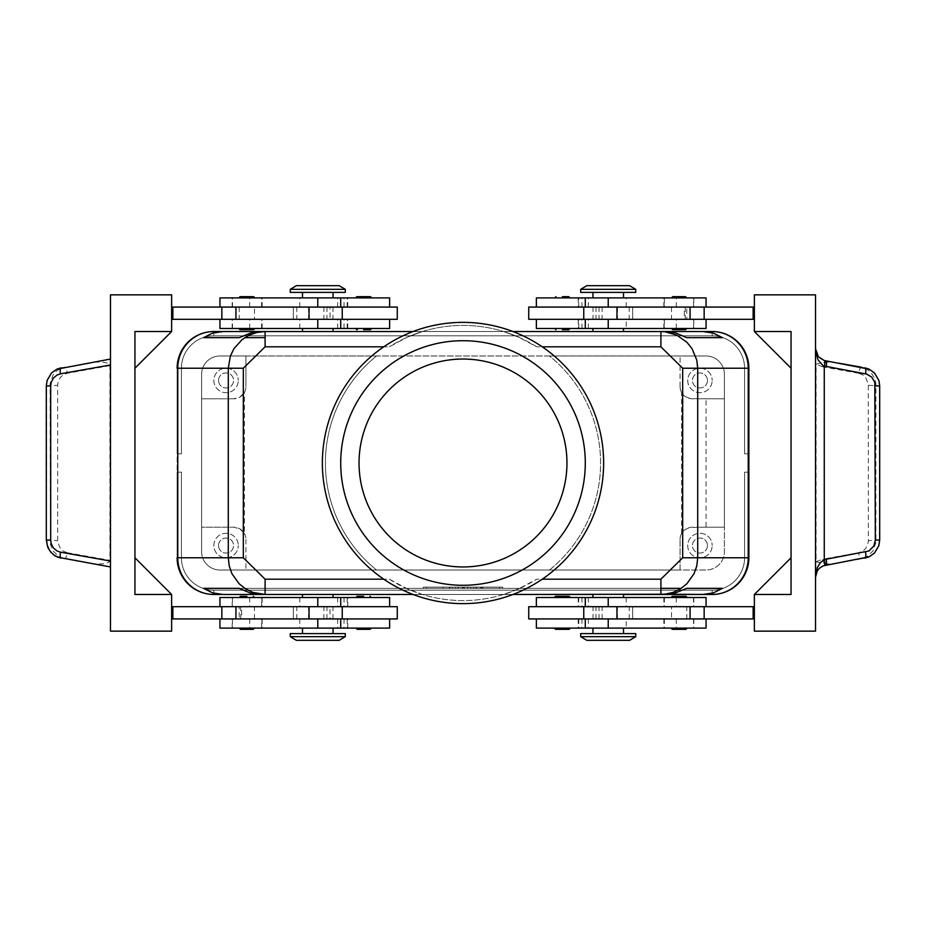 <?xml version="1.0" encoding="UTF-8"?>
<svg xmlns="http://www.w3.org/2000/svg" width="926" height="926" viewBox="0 0 926 926"><rect width="100%" height="100%" fill="white"/><g stroke="black" fill="none" stroke-linecap="round" stroke-linejoin="round"><path stroke-width="0.69" stroke-dasharray="4.63 3.47" d="M712.175 594.469L712.175 590.186L712.175 594.469L712.175 590.186L712.175 594.469L712.175 590.186L712.175 594.469L712.175 590.186L712.175 594.469L712.175 590.186L712.175 594.469L712.175 590.186L712.175 594.469L213.825 594.469L712.175 594.469L213.825 594.469L712.175 594.469L213.825 594.469L712.175 594.469L213.825 594.469L712.175 594.469L213.825 594.469L213.825 590.186A32.41 32.41 0 0 1 181.415 557.776A32.41 32.41 0 0 0 213.825 590.186A32.41 32.41 0 0 1 181.415 557.776A32.41 32.41 0 0 0 213.825 590.186A32.41 32.41 0 0 1 181.415 557.776A32.41 32.41 0 0 0 213.825 590.186A32.41 32.41 0 0 1 181.415 557.776A32.41 32.41 0 0 0 213.825 590.186A32.41 32.41 0 0 1 181.415 557.776A32.41 32.41 0 0 0 213.825 590.186A32.41 32.41 0 0 1 181.415 557.776A32.41 32.41 0 0 0 213.825 590.186L712.175 590.186A32.41 32.41 0 0 0 744.585 557.776A32.41 32.41 0 0 1 712.175 590.186A32.41 32.41 0 0 0 744.585 557.776A32.41 32.41 0 0 1 712.175 590.186A32.41 32.41 0 0 0 744.585 557.776A32.41 32.41 0 0 1 712.175 590.186A32.41 32.41 0 0 0 744.585 557.776A32.41 32.41 0 0 1 712.175 590.186A32.41 32.41 0 0 0 744.585 557.776A32.41 32.41 0 0 1 712.175 590.186A32.41 32.41 0 0 0 744.585 557.776A32.41 32.41 0 0 1 712.175 590.186L213.825 590.186L712.175 590.186L213.825 590.186L712.175 590.186L213.825 590.186L712.175 590.186L213.825 590.186L712.175 590.186L213.825 590.186L712.175 590.186L213.825 590.186L213.825 594.469A36.693 36.693 0 0 1 177.132 557.776A36.693 36.693 0 0 0 213.825 594.469A36.693 36.693 0 0 1 177.132 557.776A36.693 36.693 0 0 0 213.825 594.469A36.693 36.693 0 0 1 177.132 557.776A36.693 36.693 0 0 0 213.825 594.469A36.693 36.693 0 0 1 177.132 557.776A36.693 36.693 0 0 0 213.825 594.469A36.693 36.693 0 0 1 177.132 557.776A36.693 36.693 0 0 0 213.825 594.469A36.693 36.693 0 0 1 177.132 557.776A36.693 36.693 0 0 0 213.825 594.469L712.175 594.469A36.693 36.693 0 0 0 748.868 557.776A36.693 36.693 0 0 1 712.175 594.469A36.693 36.693 0 0 0 748.868 557.776A36.693 36.693 0 0 1 712.175 594.469A36.693 36.693 0 0 0 748.868 557.776A36.693 36.693 0 0 1 712.175 594.469A36.693 36.693 0 0 0 748.868 557.776A36.693 36.693 0 0 1 712.175 594.469A36.693 36.693 0 0 0 748.868 557.776A36.693 36.693 0 0 1 712.175 594.469A36.693 36.693 0 0 0 748.868 557.776A36.693 36.693 0 0 1 712.175 594.469A36.693 36.693 0 0 0 748.868 557.776L748.868 368.224A36.693 36.693 0 0 0 712.175 331.531A36.693 36.693 0 0 1 748.868 368.224A36.693 36.693 0 0 0 712.175 331.531A36.693 36.693 0 0 1 748.868 368.224A36.693 36.693 0 0 0 712.175 331.531A36.693 36.693 0 0 1 748.868 368.224A36.693 36.693 0 0 0 712.175 331.531A36.693 36.693 0 0 1 748.868 368.224A36.693 36.693 0 0 0 712.175 331.531A36.693 36.693 0 0 1 748.868 368.224A36.693 36.693 0 0 0 712.175 331.531A36.693 36.693 0 0 1 748.868 368.224A36.693 36.693 0 0 0 712.175 331.531L213.825 331.531A36.693 36.693 0 0 0 177.132 368.224A36.693 36.693 0 0 1 213.825 331.531A36.693 36.693 0 0 0 177.132 368.224A36.693 36.693 0 0 1 213.825 331.531A36.693 36.693 0 0 0 177.132 368.224A36.693 36.693 0 0 1 213.825 331.531A36.693 36.693 0 0 0 177.132 368.224A36.693 36.693 0 0 1 213.825 331.531A36.693 36.693 0 0 0 177.132 368.224A36.693 36.693 0 0 1 213.825 331.531A36.693 36.693 0 0 0 177.132 368.224A36.693 36.693 0 0 1 213.825 331.531A36.693 36.693 0 0 0 177.132 368.224L177.132 557.776A36.693 36.693 0 0 0 213.825 594.469L223.097 594.469M363.64 629.321L370.053 629.321M239.197 328.475L254.488 328.475L239.197 328.475M239.197 297.906L254.488 297.906L239.197 297.906M240.424 296.679L253.261 296.679M371.28 328.475L355.989 328.475L371.28 328.475M363.64 329.702L370.053 329.702M363.64 296.679L370.053 296.679M363.64 297.906L355.989 297.906L363.64 297.906M397.266 307.073L330.003 307.073L330.003 319.308L342.238 319.308L219.937 319.308L330.003 319.308M397.266 319.308L171.634 319.308L171.634 307.073L171.634 319.308M219.937 297.906L389.626 297.906M340.71 297.906L232.171 297.906L340.71 297.906M330.003 307.073L172.861 307.073L172.861 319.308L172.861 307.073L171.634 307.073M389.626 328.475L219.937 328.475M345.294 292.396L290.255 292.396M246.848 597.525L239.197 597.525L246.848 597.525M246.848 628.094L239.197 628.094L246.848 628.094M240.424 629.321L253.261 629.321M363.64 597.525L355.989 597.525L363.64 597.525M363.64 628.094L355.989 628.094L363.64 628.094M397.266 606.692L171.634 606.692L171.634 618.927L171.634 606.692M397.266 618.927L172.861 618.927L172.861 606.692L172.861 618.927L171.634 618.927M330.003 618.927L293.322 618.927L347.574 618.927L330.003 618.927L330.003 606.692M219.937 628.094L389.626 628.094M389.626 597.525L219.937 597.525M389.36 606.692L232.171 606.692L389.36 606.692L389.36 597.525M333.059 633.604L302.489 633.604L333.059 633.604M660.909 588.357L239.278 588.357L519.706 588.357L503.559 594.469L518.595 588.843L536.698 579.178L542.254 579.178A140.636 140.636 0 0 0 542.254 346.822L536.698 346.822L518.606 337.157L503.559 331.531L413.054 331.531L422.441 331.531L407.405 337.157L389.302 346.822L383.746 346.822A140.636 140.636 0 0 0 383.746 579.178L389.302 579.178L407.405 588.843L422.441 594.469L413.042 594.469L664.926 594.469M181.415 368.224A32.41 32.41 0 0 1 213.825 335.814A32.41 32.41 0 0 0 181.415 368.224A32.41 32.41 0 0 1 213.825 335.814A32.41 32.41 0 0 0 181.415 368.224A32.41 32.41 0 0 1 213.825 335.814A32.41 32.41 0 0 0 181.415 368.224A32.41 32.41 0 0 1 213.825 335.814A32.41 32.41 0 0 0 181.415 368.224A32.41 32.41 0 0 1 213.825 335.814A32.41 32.41 0 0 0 181.415 368.224A32.41 32.41 0 0 1 213.825 335.814A32.41 32.41 0 0 0 181.415 368.224L181.415 453.833L177.132 453.833L177.132 368.224L177.132 557.788A36.693 36.693 0 0 0 213.813 594.469L712.187 594.469A36.693 36.693 0 0 0 748.868 557.788L748.868 368.212A36.693 36.693 0 0 0 712.187 331.531L213.813 331.531A36.693 36.693 0 0 0 177.132 368.212L177.132 453.833L177.132 368.224L177.132 453.833L177.132 368.224L177.132 453.833L177.132 368.224L177.132 453.833L177.132 368.224L177.132 453.833L177.132 368.224L177.132 453.833L181.415 453.833L181.415 368.224L181.415 453.833L177.132 453.833L181.415 453.833L181.415 368.224L181.415 453.833L177.132 453.833L181.415 453.833L181.415 368.224L181.415 453.833L177.132 453.833L181.415 453.833L181.415 368.224L181.415 453.833L177.132 453.833L181.415 453.833L181.415 368.224L181.415 453.833L177.132 453.833L181.415 453.833L181.415 368.224L177.132 368.224L181.415 368.224M712.175 331.531L712.175 335.814A32.41 32.41 0 0 1 744.585 368.224A32.41 32.41 0 0 0 712.175 335.814A32.41 32.41 0 0 1 744.585 368.224A32.41 32.41 0 0 0 712.175 335.814A32.41 32.41 0 0 1 744.585 368.224A32.41 32.41 0 0 0 712.175 335.814A32.41 32.41 0 0 1 744.585 368.224A32.41 32.41 0 0 0 712.175 335.814A32.41 32.41 0 0 1 744.585 368.224A32.41 32.41 0 0 0 712.175 335.814A32.41 32.41 0 0 1 744.585 368.224A32.41 32.41 0 0 0 712.175 335.814L213.825 335.814L712.175 335.814L213.825 335.814L712.175 335.814L213.825 335.814L712.175 335.814L213.825 335.814L712.175 335.814L213.825 335.814L712.175 335.814L213.825 335.814L712.175 335.814L712.175 331.531L213.825 331.531L712.175 331.531L213.825 331.531L712.175 331.531L213.825 331.531L712.175 331.531L213.825 331.531L712.175 331.531L213.825 331.531L712.175 331.531L712.175 335.814L712.175 331.531L213.825 331.531L213.825 335.814L213.825 331.531M580.706 636.66L635.745 636.66M586.818 640.329L629.622 640.329M580.706 633.604L635.745 633.604M536.374 597.525L706.063 597.525M345.294 636.66L290.255 636.66M339.182 640.329L296.378 640.329M302.489 594.469L333.059 594.469M586.818 285.671L629.622 285.671M580.706 289.34L635.745 289.34M623.511 328.475L592.941 328.475L623.511 328.475M339.182 285.671L296.378 285.671M345.294 289.34L290.255 289.34M706.063 527.207L689.534 527.519L684.569 529.961L681.605 533.515A12.235 12.235 0 0 0 680.078 539.43A12.235 12.235 0 0 1 692.301 527.207L724.41 527.207L724.41 551.664A18.346 18.346 0 0 1 706.063 570.011L219.937 570.011A18.346 18.346 0 0 1 201.59 551.664L201.59 374.335A18.346 18.346 0 0 1 219.937 355.989L706.063 355.989A18.346 18.346 0 0 1 724.41 374.335L724.41 551.664A18.346 18.346 0 0 1 706.052 569.999L219.948 569.999A18.346 18.346 0 0 1 201.602 551.653L201.602 374.347A18.346 18.346 0 0 1 219.948 356.001L706.052 356.001A18.346 18.346 0 0 1 724.398 374.347L724.398 551.653L724.398 374.347A18.346 18.346 0 0 0 706.052 356.001L219.948 356.001A18.346 18.346 0 0 0 201.602 374.347L201.602 551.653A18.346 18.346 0 0 0 219.948 569.999L706.052 569.999A18.346 18.346 0 0 0 724.398 551.653A18.346 18.346 0 0 1 706.063 570.011L680.078 570.011L680.078 539.43L680.078 570.011L549.477 570.011A137.58 137.58 0 0 0 549.477 355.989L376.523 355.989A137.58 137.58 0 0 0 376.523 570.011L549.477 570.011A137.58 137.58 0 0 0 549.477 355.989L706.063 355.989A18.346 18.346 0 0 1 724.41 374.335L724.41 398.793L692.301 398.793A12.235 12.235 0 0 1 680.078 386.57A12.235 12.235 0 0 0 681.605 392.485L685.309 396.594L690.449 398.655L724.41 398.793L724.41 527.207L706.063 527.207L706.063 398.793M244.395 533.515A12.235 12.235 0 0 1 245.922 539.43A12.235 12.235 0 0 0 233.699 527.207L239.903 528.896L244.395 533.515L244.395 392.485A12.235 12.235 0 0 0 245.922 386.57A12.235 12.235 0 0 1 233.699 398.793L239.903 397.104L244.395 392.485M707.464 545.553A7.524 7.524 0 0 1 699.94 553.065A7.524 7.524 0 0 1 692.428 545.553A7.524 7.524 0 0 1 699.94 538.029A7.524 7.524 0 0 1 707.464 545.553A7.524 7.524 0 0 1 699.94 553.065A7.524 7.524 0 0 1 692.428 545.553A7.524 7.524 0 0 1 699.94 538.029A7.524 7.524 0 0 1 707.464 545.553M687.717 545.553A12.235 12.235 0 0 0 699.94 557.776A12.235 12.235 0 0 0 712.175 545.553A12.235 12.235 0 0 1 699.94 557.776A12.235 12.235 0 0 1 687.717 545.553A12.235 12.235 0 0 1 699.94 533.318A12.235 12.235 0 0 1 712.175 545.553A12.235 12.235 0 0 0 699.94 533.318A12.235 12.235 0 0 0 687.717 545.553M218.536 380.447A7.524 7.524 0 0 1 226.06 372.935A7.524 7.524 0 0 1 233.572 380.447A7.524 7.524 0 0 1 226.06 387.971A7.524 7.524 0 0 1 218.536 380.447A7.524 7.524 0 0 1 226.06 372.935A7.524 7.524 0 0 1 233.572 380.447A7.524 7.524 0 0 1 226.06 387.971A7.524 7.524 0 0 1 218.536 380.447M213.825 380.447A12.235 12.235 0 0 0 226.06 392.682A12.235 12.235 0 0 0 238.283 380.447A12.235 12.235 0 0 1 226.06 392.682A12.235 12.235 0 0 1 213.825 380.447A12.235 12.235 0 0 1 226.06 368.224A12.235 12.235 0 0 1 238.283 380.447A12.235 12.235 0 0 0 226.06 368.224A12.235 12.235 0 0 0 213.825 380.447M707.464 380.447A7.524 7.524 0 0 1 699.94 387.971A7.524 7.524 0 0 1 692.428 380.447A7.524 7.524 0 0 1 699.94 372.935A7.524 7.524 0 0 1 707.464 380.447A7.524 7.524 0 0 1 699.94 387.971A7.524 7.524 0 0 1 692.428 380.447A7.524 7.524 0 0 1 699.94 372.935A7.524 7.524 0 0 1 707.464 380.447M687.717 380.447A12.235 12.235 0 0 0 699.94 392.682A12.235 12.235 0 0 0 712.175 380.447A12.235 12.235 0 0 1 699.94 392.682A12.235 12.235 0 0 1 687.717 380.447A12.235 12.235 0 0 1 699.94 368.224A12.235 12.235 0 0 1 712.175 380.447A12.235 12.235 0 0 0 699.94 368.224A12.235 12.235 0 0 0 687.717 380.447M218.536 545.553A7.524 7.524 0 0 1 226.06 538.029A7.524 7.524 0 0 1 233.572 545.553A7.524 7.524 0 0 1 226.06 553.065A7.524 7.524 0 0 1 218.536 545.553A7.524 7.524 0 0 1 226.06 538.029A7.524 7.524 0 0 1 233.572 545.553A7.524 7.524 0 0 1 226.06 553.065A7.524 7.524 0 0 1 218.536 545.553M213.825 545.553A12.235 12.235 0 0 1 226.06 533.318A12.235 12.235 0 0 1 238.283 545.553A12.235 12.235 0 0 0 226.06 533.318A12.235 12.235 0 0 0 213.825 545.553A12.235 12.235 0 0 0 226.06 557.776A12.235 12.235 0 0 0 238.283 545.553A12.235 12.235 0 0 1 226.06 557.776A12.235 12.235 0 0 1 213.825 545.553M706.063 628.094L536.374 628.094M528.734 618.927L632.678 618.927L632.678 606.692L754.366 606.692L754.366 618.927L754.366 606.692M536.64 606.692L588.357 606.692L536.64 606.692L536.64 597.525M626.207 618.927L693.829 618.927L626.207 618.927L626.207 628.094M578.796 597.525L578.426 606.692L632.678 606.692L632.678 618.927L536.374 618.927L754.366 618.927M528.734 606.692L578.796 606.692M595.997 618.927L595.997 606.692M562.36 628.094L570.011 628.094L562.36 628.094M554.72 597.525L570.011 597.525L554.72 597.525M568.784 596.298L555.947 596.298M685.576 629.321L672.739 629.321M686.803 628.094L671.512 628.094L686.803 628.094M686.803 597.525L671.512 597.525L686.803 597.525M623.511 297.906L592.941 297.906L623.511 297.906M592.941 292.396L623.511 292.396L592.941 292.396M585.29 328.475L693.829 328.475L585.29 328.475M626.207 319.308L693.829 319.308L626.207 319.308L626.207 328.475M536.374 328.475L706.063 328.475M528.734 319.308L754.366 319.308L754.366 307.073L754.366 319.308M706.063 297.906L536.374 297.906M528.734 307.073L754.366 307.073M578.796 307.073L545.229 307.073L608.22 307.073L608.22 297.906L608.22 307.073L625.455 307.073L578.796 307.073L578.796 297.906M595.997 307.073L595.997 319.308M545.229 319.308L625.455 319.308L545.229 319.308M555.889 297.906L562.36 297.906L555.889 297.906M562.36 328.475L570.011 328.475L562.36 328.475M685.576 296.679L672.739 296.679M672.681 297.906L679.152 297.906L672.681 297.906M679.152 328.475L686.803 328.475L679.152 328.475M679.152 329.702L672.739 329.702M815.517 348.801A12.235 12.235 0 0 0 825.598 360.839L838.667 363.166A21.819 6.112 -169.9 0 0 824.221 362.147L816.084 364.231L816.084 561.769L824.221 563.853A21.819 6.112 169.9 0 0 838.667 562.834L825.598 565.161A12.235 12.235 0 0 0 815.517 577.199L815.517 631.15L754.366 631.15L754.366 594.469L791.059 594.469L791.059 331.531L754.366 331.531L754.366 294.85L815.517 294.85L815.517 577.199M87.333 562.834L64.577 558.795L59.565 557.058L53.048 551.063L50.363 544.349L50.108 383.468L53.048 374.937L56.613 370.921L61.162 368.201L110.483 359.045L110.483 566.955L87.333 562.834A21.819 6.112 10.1 0 0 109.916 560.334L109.916 365.666A21.819 6.112 -10.1 0 0 87.333 363.166M46.3 385.922L57.632 385.297L57.69 541.918L60.398 548.597L63.037 551.016L67.39 552.764A6.112 1.713 -79.9 0 1 64.577 558.795L61.058 558.158M879.7 540.078L868.368 540.703L868.31 384.082L865.602 377.403L862.963 374.984L858.61 373.236A6.112 1.713 100.1 0 1 861.423 367.205L866.435 368.942L870.695 372.136L874.619 378.155L875.892 383.468L875.892 542.532L872.952 551.063L866.435 557.058L861.423 558.795L838.667 562.834M861.458 367.217L864.977 367.853M869.167 556.815L872.836 554.477L876.679 550.044L878.543 545.993L879.445 540.078L879.399 384.417L878.543 380.007L875.857 374.729L869.167 369.185M868.368 385.297L879.7 385.922M46.3 540.078L57.632 540.703M864.977 558.146L861.423 558.795A6.112 1.713 79.9 0 1 858.61 552.764L862.963 551.016L865.602 548.597L867.847 544.326L868.368 540.703M858.61 373.236L822.797 366.858A6.112 1.713 100.1 0 1 824.221 362.147M824.221 563.853A6.112 1.713 79.9 0 1 822.797 559.142L858.61 552.764M56.833 369.185L50.143 374.729L47.457 380.007L46.601 384.417L46.555 540.078M61.023 367.853L64.577 367.205A6.112 1.713 -100.1 0 1 67.39 373.236L63.037 374.984L60.398 377.403L58.153 381.674L57.632 385.297M681.247 588.357L519.706 588.357A137.58 137.58 0 0 1 406.294 588.357L422.441 594.469L261.074 594.469M376.523 355.989A137.58 137.58 0 0 0 376.523 570.011L219.937 570.011A18.346 18.346 0 0 1 201.59 551.664L201.59 527.207L233.699 527.207L201.59 527.207L201.59 374.335A18.346 18.346 0 0 1 219.937 355.989L245.922 355.989L245.922 386.57L245.922 355.989L376.523 355.989M181.415 472.167L177.132 472.167L181.415 472.167L181.415 557.776L181.415 472.167L177.132 472.167L177.132 557.776L177.132 472.167L177.132 557.776L177.132 472.167L177.132 557.776L177.132 472.167L177.132 557.776L177.132 472.167L177.132 557.776L177.132 472.167L177.132 557.776L177.132 472.167L181.415 472.167L181.415 557.776L181.415 472.167L177.132 472.167L181.415 472.167L181.415 557.776L181.415 472.167L177.132 472.167L181.415 472.167L181.415 557.776L181.415 472.167L177.132 472.167L181.415 472.167L181.415 557.776L181.415 472.167L177.132 472.167L181.415 472.167L181.415 557.776L181.415 472.167M481.346 587.13L476.763 587.13L481.346 587.13L481.346 588.357L482.874 588.357L476.763 588.357L476.763 587.13L482.874 587.13L476.763 587.13L476.763 588.357L481.346 588.357L481.346 587.13M623.511 594.469L592.941 594.469M302.489 331.531L333.059 331.531M458.115 587.13L470.639 587.13L458.115 587.13L458.115 588.357L499.693 588.357L426.307 588.357L470.639 588.357L455.36 588.357L455.36 587.13L455.36 588.357L458.115 588.357M326.947 618.927L326.947 606.692M323.892 307.073L323.892 319.308M261.074 331.531L422.441 331.531L406.294 337.643A137.58 137.58 0 0 1 519.706 337.643L503.559 331.531L664.926 331.531M536.698 346.822A137.58 137.58 0 0 0 389.302 346.822M326.947 307.073L326.947 319.308M265.091 337.643L244.753 337.643M566.955 463A103.955 103.955 0 0 0 463 359.045A103.955 103.955 0 0 0 359.045 463A103.955 103.955 0 0 0 463 566.955A103.955 103.955 0 0 0 566.955 463M680.078 386.57L680.078 355.989L680.078 386.57M681.605 533.515L681.605 392.485M245.922 539.43L245.922 570.011L245.922 539.43M389.302 579.178A137.58 137.58 0 0 0 536.698 579.178M449.237 588.357L449.237 587.13L464.528 587.13L449.237 587.13L449.237 588.357L452.305 588.357L452.305 587.13L452.305 588.357L464.528 588.357L449.237 588.357M240.424 329.702L253.261 329.702M473.695 588.357L482.874 588.357L473.695 588.357L473.695 587.13L482.874 587.13L473.695 587.13L473.695 588.357M446.182 588.357L443.126 588.357L446.182 588.357L446.182 587.13L443.126 587.13L446.182 587.13L446.182 588.357M470.639 588.357L470.639 587.13L470.639 588.357M816.084 561.769L822.797 559.142M822.797 366.858L816.084 364.231M293.322 618.927L293.322 606.692L293.322 618.927M324.563 618.927L317.78 618.927L317.78 628.094L317.78 618.927L300.545 618.927L324.563 618.927M458.416 588.357L458.416 587.13L458.416 588.357M134.941 368.224L134.941 331.531L134.941 368.224L171.634 331.531L134.941 331.531L134.941 368.224L134.941 331.531L171.634 331.531L134.941 368.224L171.634 331.531L171.634 294.85L110.483 294.85L110.483 359.045M171.634 331.531L134.941 331.531L171.634 331.531L134.941 331.531L134.941 594.469L171.634 594.469L134.941 557.776L134.941 594.469L134.941 557.776L134.941 594.469L134.941 557.776L171.634 594.469L171.634 631.15L110.483 631.15L110.483 566.955M171.634 594.469L134.941 594.469L171.634 594.469L134.941 594.469L171.634 594.469L134.941 557.776M791.059 368.224L754.366 331.531L791.059 331.531L791.059 368.224L791.059 331.531L754.366 331.531L791.059 368.224L791.059 331.531L791.059 368.224L754.366 331.531L791.059 331.531L754.366 331.531M791.059 594.469L791.059 557.776L791.059 594.469L791.059 557.776L791.059 594.469L754.366 594.469L791.059 557.776L754.366 594.469L791.059 594.469M791.059 557.776L754.366 594.469M753.139 307.073L753.139 319.308M753.139 618.927L753.139 606.692M568.784 329.702L562.36 329.702M568.784 296.679L562.36 296.679M632.678 307.073L632.678 319.308L632.678 307.073M599.053 307.073L599.053 319.308M602.108 307.073L602.108 319.308M463 588.357L463 587.13L426.307 587.13L502.749 587.13L423.251 587.13L499.693 587.13L463 587.13L463 588.357L463 587.13L463 588.357L423.251 588.357L502.749 588.357L463 588.357L463 587.13L463 588.357M426.307 588.357L426.307 587.13M293.322 307.073L293.322 319.308L293.322 307.073M679.152 297.906L686.803 297.906L679.152 297.906M562.36 297.906L570.011 297.906L562.36 297.906M317.78 328.475L302.489 328.475L317.78 328.475L317.78 319.308L317.78 328.475M685.576 596.298L672.739 596.298M568.784 629.321L555.947 629.321M599.053 618.927L599.053 606.692M602.108 618.927L602.108 606.692M323.892 618.927L323.892 606.692M608.22 628.094L623.511 628.094L608.22 628.094L608.22 618.927L608.22 628.094M502.749 588.357L502.749 587.13M608.22 597.525L623.511 597.525L608.22 597.525L608.22 606.692L608.22 597.525M233.699 398.793L201.59 398.793L233.699 398.793M423.251 588.357L423.251 587.13M317.78 292.396L333.059 292.396L317.78 292.396M580.706 292.396L635.745 292.396M345.294 633.604L290.255 633.604M608.22 633.604L623.511 633.604L608.22 633.604M443.126 588.357L443.126 587.13L443.126 588.357M467.584 588.357L467.584 587.13L467.584 588.357M660.909 331.531L265.091 331.531L660.909 331.531M499.693 588.357L499.693 587.13M744.585 453.833L744.585 368.224L744.585 453.833L748.868 453.833L744.585 453.833L744.585 368.224L744.585 453.833L748.868 453.833L748.868 368.224L748.868 453.833L744.585 453.833L744.585 368.224L744.585 453.833L748.868 453.833L748.868 368.224L748.868 453.833L744.585 453.833L744.585 368.224L744.585 453.833L748.868 453.833L748.868 368.224L748.868 453.833L744.585 453.833L744.585 368.224L744.585 453.833L748.868 453.833L748.868 368.224L748.868 453.833L744.585 453.833L744.585 368.224L744.585 453.833L748.868 453.833L748.868 368.224L748.868 453.833L748.868 368.224L748.868 453.833L744.585 453.833M172.861 307.073L172.861 319.308M476.763 588.357L476.763 587.13L476.763 588.357M317.78 297.906L333.059 297.906L317.78 297.906L317.78 307.073L317.78 297.906M748.868 472.167L748.868 557.776L748.868 472.167L748.868 557.776L748.868 472.167L748.868 557.776L748.868 472.167L748.868 557.776L748.868 472.167L748.868 557.776L748.868 472.167L748.868 557.776L748.868 472.167L744.585 472.167L748.868 472.167L744.585 472.167L744.585 557.776L744.585 472.167L748.868 472.167L744.585 472.167L744.585 557.776L744.585 472.167L748.868 472.167L744.585 472.167L744.585 557.776L744.585 472.167L748.868 472.167L744.585 472.167L744.585 557.776L744.585 472.167L748.868 472.167L744.585 472.167L744.585 557.776L744.585 472.167L748.868 472.167M660.909 594.469L265.091 594.469L660.909 594.469M592.941 331.531L623.511 331.531M172.861 618.927L172.861 606.692M744.585 472.167L744.585 557.776L744.585 472.167M585.29 463A122.29 122.29 0 0 0 463 340.71A122.29 122.29 0 0 0 340.71 463A122.29 122.29 0 0 0 463 585.29A122.29 122.29 0 0 0 585.29 463M542.254 346.822A140.636 140.636 0 0 0 383.746 346.822M383.746 579.178A140.636 140.636 0 0 0 542.254 579.178M254.488 307.073L239.197 307.073L254.488 307.073L254.488 319.308L239.197 319.308L254.488 319.308M239.197 307.073L239.197 319.308M686.803 307.073L671.512 307.073L686.803 307.073L686.803 319.308L671.512 319.308L686.803 319.308M671.512 307.073L671.512 319.308M239.197 618.927L254.488 618.927L239.197 618.927L239.197 606.692L254.488 606.692L239.197 606.692M254.488 618.927L254.488 606.692M671.512 618.927L686.803 618.927L671.512 618.927L671.512 606.692L686.803 606.692L671.512 606.692M686.803 618.927L686.803 606.692M673.978 307.073L685.275 307.073L684.337 307.073L684.337 319.308L685.275 319.308L673.978 319.308M252.022 618.927L240.725 618.927L241.663 618.927L241.663 606.692L240.725 606.692L252.022 606.692M344.021 307.073L344.021 297.906M389.36 307.073L389.36 297.906M299.793 307.073L299.793 297.906M389.36 328.475L389.36 319.308M344.021 328.475L344.021 319.308M299.793 328.475L299.793 319.308M389.36 618.927L389.36 628.094M344.021 618.927L344.021 628.094M299.793 618.927L299.793 628.094M344.021 597.525L344.021 606.692M299.793 597.525L299.793 606.692M744.585 557.776L748.868 557.776L744.585 557.776M177.132 557.776L181.415 557.776L177.132 557.776M213.825 594.469L213.825 590.186L213.825 594.469M744.585 368.224L748.868 368.224L744.585 368.224M626.207 597.525L626.207 606.692M581.979 597.525L581.979 606.692M581.979 618.927L581.979 628.094M536.64 618.927L536.64 628.094M581.979 328.475L581.979 319.308M536.64 328.475L536.64 319.308M626.207 307.073L626.207 297.906M536.64 307.073L536.64 297.906M581.979 307.073L581.979 297.906M109.916 365.666L67.39 373.236M67.39 552.764L109.916 560.334M347.204 328.475L347.204 319.308M308.601 618.927L308.601 606.692M332.966 618.927L332.966 606.692M308.601 307.073L308.601 319.308M317.78 597.525L317.78 606.692L317.78 597.525M450.001 588.357L450.001 587.13M462.236 588.357L462.236 587.13M463.764 588.357L463.764 587.13M467.885 588.357L467.885 587.13M482.11 588.357L482.11 587.13L482.11 588.357M480.582 588.357L480.582 587.13L480.582 588.357M261.919 328.475L261.919 319.308M296.795 618.927L296.795 606.692M475.999 588.357L475.999 587.13L475.999 588.357M347.204 307.073L347.204 297.906M347.204 618.927L347.204 628.094M232.461 307.073L232.461 297.906M232.461 618.927L232.461 628.094M347.204 597.525L347.204 606.692M249.731 618.927L249.731 628.094M261.919 618.927L261.919 628.094M593.034 307.073L593.034 319.308M629.205 307.073L629.205 319.308M617.399 307.073L617.399 319.308M693.539 307.073L693.539 297.906M676.269 307.073L676.269 297.906M664.081 307.073L664.081 297.906M608.22 328.475L608.22 319.308L608.22 328.475M578.796 328.475L578.796 319.308M693.539 328.475L693.539 319.308M676.269 328.475L676.269 319.308M664.081 328.475L664.081 319.308M261.919 307.073L261.919 297.906M249.731 307.073L249.731 297.906M629.205 618.927L629.205 606.692M593.034 618.927L593.034 606.692M617.399 618.927L617.399 606.692M578.796 618.927L578.796 628.094M693.539 618.927L693.539 628.094M676.269 618.927L676.269 628.094M664.081 618.927L664.081 628.094M693.539 597.525L693.539 606.692M676.269 597.525L676.269 606.692M664.081 597.525L664.081 606.692M296.795 307.073L296.795 319.308M332.966 307.073L332.966 319.308M249.731 328.475L249.731 319.308M232.461 597.525L232.461 606.692M261.919 597.525L261.919 606.692M232.461 328.475L232.461 319.308M249.731 597.525L249.731 606.692M337.643 307.073L337.643 297.906M337.643 328.475L337.643 319.308M337.643 618.927L337.643 628.094M337.643 597.525L337.643 606.692M588.357 597.525L588.357 606.692M588.357 618.927L588.357 628.094M588.357 328.475L588.357 319.308M588.357 307.073L588.357 297.906M482.874 588.357L482.874 587.13M347.771 328.475L347.771 319.308M464.528 588.357L464.528 587.13M261.618 328.475L261.618 319.308M347.771 307.073L347.771 297.906M232.171 307.073L232.171 297.906M232.171 628.094L232.171 618.927M347.771 606.692L347.771 597.525M262.127 618.927L262.127 628.094M578.229 297.906L578.229 307.073M693.829 297.906L693.829 307.073M663.873 307.073L663.873 297.906M664.382 297.906L664.382 307.073M578.229 319.308L578.229 328.475M693.829 319.308L693.829 328.475M663.873 328.475L663.873 319.308M664.382 319.308L664.382 328.475M262.127 307.073L262.127 297.906M261.618 628.094L261.618 618.927M578.229 618.927L578.229 628.094M693.829 618.927L693.829 628.094M663.873 618.927L663.873 628.094M664.382 618.927L664.382 628.094M578.229 597.525L578.229 606.692M693.829 597.525L693.829 606.692M663.873 597.525L663.873 606.692M664.382 597.525L664.382 606.692M262.127 328.475L262.127 319.308M232.171 606.692L232.171 597.525M261.618 307.073L261.618 297.906M261.618 606.692L261.618 597.525M232.171 328.475L232.171 319.308M347.771 628.094L347.771 618.927M262.127 597.525L262.127 606.692M685.275 307.073L685.275 319.308M240.725 618.927L240.725 606.692"/><path stroke-width="1.39" d="M363.64 629.321L357.216 629.321L370.053 629.321L371.28 628.094M254.488 328.475A1.227 1.227 0 0 1 253.261 329.702L240.424 329.702A1.227 1.227 0 0 1 239.197 328.475M239.197 297.906A1.227 1.227 0 0 1 240.424 296.679L253.261 296.679A1.227 1.227 0 0 1 254.488 297.906M363.64 329.702L370.053 329.702A1.227 1.227 0 0 0 371.28 328.475M357.216 329.702A1.227 1.227 0 0 1 355.989 328.475M355.989 297.906A1.227 1.227 0 0 1 357.216 296.679L363.64 296.679M371.28 297.906A1.227 1.227 0 0 0 370.053 296.679L357.216 296.679M171.634 307.073L397.266 307.073L397.266 319.308L171.634 319.308M389.626 307.073L389.626 297.906L219.937 297.906L219.937 307.073M219.937 319.308L219.937 328.475L389.626 328.475L389.626 319.308M246.848 596.298L240.424 596.298L246.848 596.298M254.488 628.094L253.261 629.321L240.424 629.321L239.197 628.094M363.64 596.298L357.216 596.298L363.64 596.298M171.634 618.927L397.266 618.927L397.266 606.692L171.634 606.692M389.626 618.927L389.626 628.094L219.937 628.094L219.937 618.927M219.937 606.692L219.937 597.525L389.626 597.525L389.626 606.692M333.059 628.094L333.059 633.604M302.489 628.094L302.489 633.604M333.059 328.475L333.059 331.531L413.054 331.531L265.091 331.531L256.907 332.457L249.129 335.166L242.149 339.541L233.931 348.697L230.366 356.105L228.294 368.224L243.318 368.224L265.091 346.822L265.091 331.531L251.583 332.689L239.278 337.643L203.616 337.643L212.621 333.094L223.097 331.531L213.825 331.531A36.693 36.056 90 0 0 177.769 368.224L228.294 368.224L228.294 557.776L229.22 565.936L231.94 573.692L239.07 583.716L245.517 588.843L252.937 592.409L265.091 594.469L265.091 579.178L383.746 579.178M223.097 331.531L213.825 331.531A36.693 36.693 0 0 0 177.132 368.224L177.132 368.212A36.693 36.693 0 0 1 213.813 331.531L302.489 331.531L302.489 328.475M592.941 597.525L592.941 594.469L512.946 594.469L665.018 594.237L673.063 592.409L680.483 588.843L686.93 583.716L694.06 573.692L696.78 565.936L697.706 557.776L682.682 557.776L682.682 368.224L697.706 368.224L696.78 360.064L692.069 348.697L686.93 342.284L676.871 335.166L665.018 331.763L660.909 331.531L660.909 346.822L542.254 346.822M542.254 579.178L660.909 579.178L660.909 594.469L674.417 593.311L686.722 588.357L722.384 588.357L713.379 592.906L702.903 594.469L712.175 594.469A36.693 36.056 -90 0 0 748.231 557.776L697.706 557.776L697.706 368.224L748.868 368.224L748.868 557.788L748.868 368.224A36.693 36.693 0 0 0 712.187 331.531L623.511 331.531L623.511 328.475M623.511 597.525L623.511 594.469L712.187 594.469A36.693 36.693 0 0 0 748.868 557.788L748.231 557.776L748.231 368.224A36.693 36.056 -90 0 0 712.175 331.531L702.903 331.531L713.379 333.094L722.384 337.643L686.722 337.643L676.003 333.094L666.5 331.566L512.958 331.531L592.941 331.531L592.941 328.475M243.318 368.224L243.318 557.776L177.769 557.776A36.693 36.056 90 0 0 213.825 594.469L223.097 594.469L212.621 592.906L203.616 588.357L239.278 588.357L249.997 592.906L259.5 594.434L413.042 594.469L333.059 594.469L333.059 597.525M608.22 636.66L580.706 636.66L586.818 640.329L629.622 640.329L635.745 636.66L608.22 636.66M635.745 636.66L635.745 633.604L580.706 633.604L580.706 636.66M290.255 636.66L345.294 636.66L345.294 633.604L290.255 633.604L290.255 636.66L296.378 640.329L339.182 640.329L345.294 636.66M213.825 331.531A36.693 36.693 0 0 0 177.132 368.224L177.769 368.224L177.769 557.776L177.132 557.776A36.693 36.693 0 0 0 213.825 594.469A36.693 36.693 0 0 1 177.132 557.776A36.693 36.693 0 0 0 213.813 594.469L302.489 594.469L302.489 597.525M635.745 289.34L629.622 285.671L586.818 285.671L580.706 289.34L635.745 289.34L635.745 292.396L580.706 292.396L580.706 289.34M296.378 285.671L339.182 285.671L345.294 289.34L290.255 289.34L296.378 285.671M290.255 289.34L290.255 292.396L345.294 292.396L345.294 289.34M706.063 606.692L706.063 597.525L536.374 597.525L536.374 606.692M536.374 618.927L536.374 628.094L706.063 628.094L706.063 618.927M754.366 618.927L528.734 618.927L528.734 606.692L754.366 606.692M554.72 628.094A1.227 1.227 0 0 0 555.947 629.321L568.784 629.321A1.227 1.227 0 0 0 570.011 628.094M570.011 597.525A1.227 1.227 0 0 0 568.784 596.298L555.947 596.298A1.227 1.227 0 0 0 554.72 597.525M671.512 628.094A1.227 1.227 0 0 0 672.739 629.321L685.576 629.321A1.227 1.227 0 0 0 686.803 628.094M671.512 597.525A1.227 1.227 0 0 1 672.739 596.298L685.576 596.298A1.227 1.227 0 0 1 686.803 597.525M592.941 297.906L592.941 292.396M623.511 297.906L623.511 292.396M706.063 319.308L706.063 328.475L536.374 328.475L536.374 319.308M536.374 307.073L536.374 297.906L706.063 297.906L706.063 307.073M754.366 307.073L528.734 307.073L528.734 319.308L754.366 319.308M562.36 296.679L568.784 296.679L570.011 297.906M562.36 329.702L568.784 329.702L570.011 328.475M671.512 297.906L672.739 296.679L685.576 296.679L686.803 297.906M671.512 328.475L672.739 329.702L685.576 329.702L679.152 329.702M869.167 369.185L824.267 360.527L818.364 356.66L815.517 348.801L815.563 350.479L817.947 359.774L823.214 365.839L866.713 374.116L871.76 377.125L874.804 382.299L875.325 540.078L879.7 540.078L879.7 385.922L875.325 385.922M46.555 540.078L47.319 545.507L49.587 550.461L53.152 554.466L57.713 557.197L110.483 566.955M875.325 540.078L873.889 545.958L868.901 551.005L824.267 559.605L820.297 562.649L817.311 567.615L815.517 577.199L817.311 570.81L819.441 568.217L823.214 565.844L869.167 556.815M825.598 360.839A6.112 1.713 100.1 0 1 826.27 366.858M826.27 559.142A6.112 1.713 79.9 0 1 825.598 565.161M110.483 359.045L56.833 369.185M110.483 561.052L60.433 552.151A6.112 1.713 -79.9 0 0 61.104 558.17A6.112 1.713 -79.9 0 1 60.433 552.151L57.099 551.005L53.442 547.984L51.196 543.701L50.675 540.078L46.3 540.078L46.3 385.922L50.675 385.922L51.196 382.299L53.442 378.016L57.099 374.995L60.433 373.849A6.112 1.713 -100.1 0 1 61.104 367.83M838.667 363.166L861.423 367.205M824.267 360.527A6.112 1.667 106.5 0 1 824.267 366.395L824.267 559.605A6.112 1.667 73.5 0 1 824.267 565.473M754.366 331.531L791.059 331.531L791.059 594.469L754.366 594.469L754.366 631.15L815.517 631.15L815.517 294.85L754.366 294.85L754.366 331.531L791.059 368.224M134.941 557.776L171.634 594.469L171.634 631.15L110.483 631.15L110.483 294.85L171.634 294.85L171.634 331.531L134.941 368.224M171.634 594.469L134.941 594.469L134.941 331.531L171.634 331.531M754.366 594.469L791.059 557.776M172.861 618.927L172.861 606.692M753.139 307.073L753.139 319.308M753.139 618.927L753.139 606.692M172.861 307.073L172.861 319.308M203.616 588.357L239.278 588.357M660.909 588.357L681.247 588.357M686.722 588.357L722.384 588.357M712.175 331.531A36.693 36.693 0 0 1 748.868 368.224A36.693 36.693 0 0 0 712.175 331.531L702.903 331.531M203.616 337.643L239.278 337.643M244.753 337.643L265.091 337.643M686.722 337.643L722.384 337.643M712.175 594.469A36.693 36.693 0 0 0 748.868 557.776A36.693 36.693 0 0 1 712.175 594.469L665.1 594.226M702.903 594.469L660.909 594.469M265.091 594.469L223.097 594.469L265.091 594.469M566.955 463A103.955 103.955 0 0 0 463 359.045A103.955 103.955 0 0 0 359.045 463A103.955 103.955 0 0 0 463 566.955A103.955 103.955 0 0 0 566.955 463M603.636 463A140.636 140.636 0 0 0 463 322.364A140.636 140.636 0 0 0 322.364 463A140.636 140.636 0 0 0 463 603.636A140.636 140.636 0 0 0 603.636 463M585.29 463A122.29 122.29 0 0 0 463 340.71A122.29 122.29 0 0 0 340.71 463A122.29 122.29 0 0 0 463 585.29A122.29 122.29 0 0 0 585.29 463M317.78 307.073L317.78 297.906M317.78 328.475L317.78 319.308M317.78 618.927L317.78 628.094M317.78 597.525L317.78 606.692M383.746 346.822L265.091 346.822M608.22 597.525L608.22 606.692M608.22 618.927L608.22 628.094M608.22 328.475L608.22 319.308M608.22 307.073L608.22 297.906M864.896 367.83A6.112 1.713 100.1 0 1 865.567 373.849M865.567 552.151A6.112 1.713 79.9 0 1 864.896 558.17M60.433 373.849L110.483 364.948M50.675 540.078L50.675 385.922M235.933 618.927L235.933 606.692M309.053 618.927L309.053 606.692M682.682 557.776L660.909 579.178M682.682 368.224L660.909 346.822M309.053 307.073L309.053 319.308M235.933 307.073L235.933 319.308M704.154 307.073L704.154 319.308M690.067 307.073L690.067 319.308M616.947 307.073L616.947 319.308M243.318 557.776L265.091 579.178M704.154 618.927L704.154 606.692M690.067 618.927L690.067 606.692M616.947 618.927L616.947 606.692M221.846 307.073L221.846 319.308M221.846 618.927L221.846 606.692M340.71 307.073L340.71 297.906M340.71 328.475L340.71 319.308M302.489 297.906L302.489 292.396M254.488 597.525L253.261 596.298M371.28 597.525L370.053 596.298M340.71 618.927L340.71 628.094M340.71 597.525L340.71 606.692M592.941 628.094L592.941 633.604M585.29 597.525L585.29 606.692M585.29 618.927L585.29 628.094M585.29 328.475L585.29 319.308M585.29 307.073L585.29 297.906M554.72 297.906L555.947 296.679M554.72 328.475L555.947 329.702M342.238 618.927L342.238 606.692M46.312 540.078L47.793 547.428L50.71 552.162L55.132 555.924L61.058 558.158M61.023 367.853L56.764 369.219L51.52 372.946L47.122 380.424L46.3 385.922M864.977 558.146L869.236 556.781L874.48 553.053L878.878 545.576L879.7 540.078M864.977 367.853L869.236 369.219L874.48 372.946L878.878 380.424L879.7 385.922M583.762 307.073L583.762 319.308M583.762 618.927L583.762 606.692M265.091 331.531L260.901 331.774M342.238 307.073L342.238 319.308M623.511 628.094L623.511 633.604M333.059 297.906L333.059 292.396M686.803 328.475L685.576 329.702M355.989 597.525L357.216 596.298M355.989 628.094L357.216 629.321M239.197 597.525L240.424 596.298"/></g></svg>
